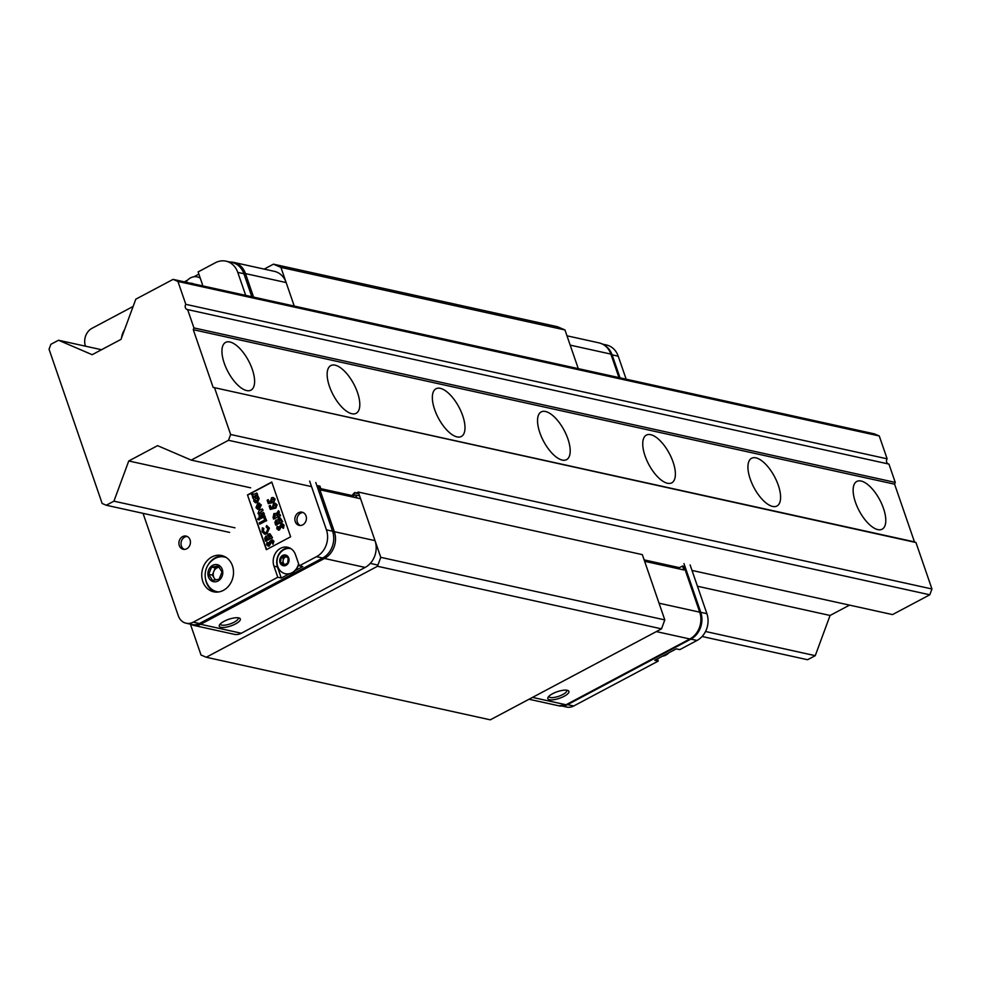 <?xml version="1.0" encoding="UTF-8"?>
<svg xmlns="http://www.w3.org/2000/svg" width="981" height="981" viewBox="0 0 981 981"><rect width="100%" height="100%" fill="white"/><g stroke="black" fill="none" stroke-linecap="round" stroke-linejoin="round"><path stroke-width="1.47" d="M855.432 502.223A27.027 11.649 -118 0 1 856.781 481.45A27.027 11.649 -118 0 1 883.489 508.403A27.027 11.649 -118 0 1 882.14 529.188A27.027 11.649 -118 0 1 855.432 502.223M750.232 479.047A27.027 11.649 -118 0 1 751.581 458.274A27.027 11.649 -118 0 1 778.289 485.227A27.027 11.649 -118 0 1 776.952 506.012A27.027 11.649 -118 0 1 750.232 479.047M645.044 455.883A27.027 11.649 -118 0 1 646.381 435.098A27.027 11.649 -118 0 1 673.089 462.063A27.027 11.649 -118 0 1 671.752 482.836A27.027 11.649 -118 0 1 645.044 455.883M224.244 363.178A27.027 11.649 -118 0 1 225.593 342.406A27.027 11.649 -118 0 1 252.301 369.359A27.027 11.649 -118 0 1 250.964 390.144A27.027 11.649 -118 0 1 224.244 363.178M329.444 386.355A27.027 11.649 -118 0 1 330.793 365.582A27.027 11.649 -118 0 1 357.501 392.535A27.027 11.649 -118 0 1 356.152 413.308A27.027 11.649 -118 0 1 329.444 386.355M434.644 409.531A27.027 11.649 -118 0 1 435.993 388.758A27.027 11.649 -118 0 1 462.701 415.711A27.027 11.649 -118 0 1 461.352 436.484A27.027 11.649 -118 0 1 434.644 409.531M539.844 432.707A27.027 11.649 -118 0 1 541.181 411.922A27.027 11.649 -118 0 1 567.901 438.887A27.027 11.649 -118 0 1 566.552 459.66A27.027 11.649 -118 0 1 539.844 432.707M173.085 279.377L177.941 281.461L879.258 435.956L874.402 433.872L173.085 279.377L135.807 299.18L120.982 339.389L92.165 354.705L58.529 340.248L50.865 344.319L49.05 349.236L102.159 503.474L106.267 505.24L229.591 532.413M370.278 563.401L377.906 565.081M695.333 635.014L695.958 635.148M702.102 636.497L807.584 659.735L815.26 655.664L705.547 631.494M691.997 570.427L892.526 614.596L929.804 594.793L228.487 440.297L191.209 460.101L157.573 445.656L128.756 460.972L113.931 501.168L234.962 527.827M113.931 501.168L106.267 505.24M697.454 586.246L830.073 615.467L815.26 655.664M128.756 460.972L250.646 487.815M690.587 584.737L691.311 584.897M849.521 605.13L830.073 615.467M191.209 460.101L311.541 486.613M320.824 488.661L352.706 495.675M644.591 559.979L679.441 567.656M685.143 568.919L685.866 569.078M929.804 594.793L931.95 588.98L230.633 434.485L228.487 440.297M213.147 387.385L914.464 541.88L894.598 484.197L193.282 329.702L213.147 387.385L915.96 542.53L931.95 588.98M214.631 388.035L230.633 434.485M914.464 541.88L915.96 542.53M894.598 484.197L895.261 482.407L193.931 327.912L193.282 329.702M193.931 327.912L187.629 309.591L888.945 464.087L895.261 482.407M187.629 309.591A3.384 2.857 102.4 0 1 185.814 304.331L887.131 458.826A3.384 2.857 102.4 0 0 888.381 463.964M879.258 435.956L887.131 458.826M177.941 281.461L185.814 304.331M58.529 340.248L101.534 349.726M552.585 693.726A11.147 3.47 -19 0 1 567.962 690.501A11.147 3.47 -19 0 1 564.161 696.277A11.147 3.47 -19 0 1 552.291 699.858A11.147 3.47 -19 0 1 548.036 697.356A11.147 3.47 -19 0 1 552.585 693.726M548.857 696.314A9.454 2.943 161 0 0 548.906 696.559A9.454 2.943 161 0 0 562.763 694.56A9.454 2.943 161 0 0 566.797 690.403A9.454 2.943 161 0 0 566.687 690.183M675.112 568.024L668.797 565.314M264.171 269.101L273.454 264.171L557.49 326.734L564.958 329.947L578.287 368.635L570.194 345.128A20.27 17.168 -77.6 0 0 570.182 345.128L610.869 354.092A20.27 17.168 -77.6 0 0 599.072 342.884L566.981 335.809M566.724 704.395A2.698 1.165 -118 0 1 566.442 704.738L558.925 705.83A13.513 11.453 -77.6 0 0 566.012 704.775L689.851 638.974A20.27 17.168 -77.6 0 0 699.723 612.169L659.048 603.205A20.27 17.168 -77.6 0 0 659.048 603.205L644.627 561.304L683.892 569.961L682.543 566.012L677.687 568.588M683.941 566.319A2.698 0.846 -19 0 1 684.346 566.589L700.127 612.438A2.698 0.846 161 0 0 699.723 612.169L683.941 566.319L682.543 566.012M604.762 345.422A20.27 17.168 -77.6 0 1 612.107 354.852L620.017 377.832M563.069 705.903A13.513 11.453 -77.6 0 0 567.582 704.64L690.882 639.122A20.27 17.168 -77.6 0 0 700.753 612.316L683.978 563.585M626.148 379.181L618.238 356.201A20.27 17.168 -77.6 0 0 606.442 344.981L602.665 344.147M562.064 706.038L566.626 707.043A13.513 11.453 -77.6 0 0 573.713 705.989L658.251 661.071L654.744 660.299L676.277 648.858L679.784 649.63L697.013 640.47A20.27 17.168 -77.6 0 0 706.896 613.665L690.109 564.933M658.251 661.071L657.478 658.84M302.724 524.847A6.757 5.727 -77.6 0 0 306.403 517.919A6.757 5.727 -77.6 0 0 302.087 512.18A6.757 5.727 -77.6 0 0 298.543 512.707A6.757 5.727 -77.6 0 0 294.876 519.636A6.757 5.727 -77.6 0 0 299.18 525.375A6.757 5.727 -77.6 0 0 302.724 524.847M303.117 512.523A6.757 5.727 -77.6 0 0 300.652 513.161A6.757 5.727 -77.6 0 0 296.973 519.464A6.757 5.727 -77.6 0 0 300.26 525.485M186.758 548.759A6.757 5.727 -77.6 0 0 190.437 541.831A6.757 5.727 -77.6 0 0 186.12 536.092A6.757 5.727 -77.6 0 0 182.576 536.619A6.757 5.727 -77.6 0 0 178.91 543.548A6.757 5.727 -77.6 0 0 183.214 549.286A6.757 5.727 -77.6 0 0 186.758 548.759M187.15 536.435A6.757 5.727 -77.6 0 0 184.686 537.085A6.757 5.727 -77.6 0 0 181.007 543.376A6.757 5.727 -77.6 0 0 184.293 549.397M223.374 590.366A18.578 15.745 -77.6 0 0 233.49 571.31A18.578 15.745 -77.6 0 0 221.62 555.516A18.578 15.745 -77.6 0 0 211.884 556.963A18.578 15.745 -77.6 0 0 201.767 576.019A18.578 15.745 -77.6 0 0 213.625 591.813A18.578 15.745 -77.6 0 0 223.374 590.366M223.349 556.019A18.578 15.745 -77.6 0 0 215.391 557.735A18.578 15.745 -77.6 0 0 208.364 564.516M309.653 481.119L326.428 529.85A20.27 17.168 102.4 0 1 316.544 556.656L299.315 565.816L295.502 554.731A13.513 11.453 -77.6 0 0 287.641 547.251A13.513 11.453 -77.6 0 0 280.554 548.305A13.513 11.453 -77.6 0 0 273.969 566.172L277.782 577.257L193.245 622.175A13.513 11.453 102.4 0 1 186.157 623.229A13.513 11.453 102.4 0 1 178.297 615.761L143.042 513.345M289.358 547.803A13.513 11.453 -77.6 0 0 284.061 549.078A13.513 11.453 -77.6 0 0 277.476 566.944L281.289 578.03L277.782 577.257M186.157 623.229L192.301 624.578A13.513 11.453 102.4 0 0 199.388 623.524L322.688 558.005A20.27 17.168 102.4 0 0 332.559 531.212L315.784 482.48M202.601 285.876A13.513 11.453 -77.6 0 0 201.939 282.994L198.125 271.909L215.354 262.749A20.27 17.168 102.4 0 1 225.986 261.167L232.117 262.528A20.27 17.168 102.4 0 1 243.913 273.736L251.823 296.716M225.986 261.167A20.27 17.168 102.4 0 1 237.77 272.387L245.691 295.367M85.482 346.183L85.47 346.146A13.513 11.453 102.4 0 1 92.055 328.279L133.122 306.452M247.494 494.939L266.354 549.691L290.634 536.791L271.774 482.039L247.494 494.939L266.624 549.556M124.599 329.579A18.578 15.745 -77.6 0 0 121.472 338.065M294.901 570.795L302.822 566.589L299.315 565.816M289.211 573.824L281.289 578.03M184.354 281.854L187.481 280.198M193.907 276.777L198.885 274.14M205.385 578.079A18.578 15.745 -77.6 0 0 215.415 592.083M273.883 499.66L272.08 499.071L271.394 500.653L272.277 502.566L268.291 503.633L267.126 500.236L268.23 499.648L269.027 501.99L270.388 501.61L271.578 497.747L273.123 497.502L274.754 499.022L273.822 502.456L273.527 499.574L272.08 499.071L273.527 499.574M273.294 497.539L275.097 499.096L273.822 502.456M268.23 499.648L269.334 501.904M272.436 499.145L271.737 500.727L272.62 502.64L268.291 503.633M282.479 523.731L284.085 525.203L283.484 528.318L282.099 527.386L282.528 525.718L281.608 525.191L279.131 529.912L278.236 530.108M284.085 525.203L283.141 528.232M282.884 525.791L281.964 525.264L279.475 529.985L276.777 528.845L277.12 526.221L278.629 526.871L277.966 528.232L278.604 528.6L281.081 523.891L282.307 523.682L283.742 525.129M278.322 528.305L278.96 528.673M278.629 526.871L277.966 528.232L278.604 528.6M277.12 526.221L278.273 526.785M279.475 529.985L278.408 530.157M257.733 519.378L259.168 519.893L259.695 518.581L258.592 518.152L259.695 518.581L258.825 519.807L257.733 519.378L258.248 518.078L259.34 518.508L258.248 518.078M266.44 532.438L267.874 528.673L266.133 526.956L266.697 525.522L269.052 528.036L266.893 533.774L264.612 534.167L262.086 531.714L262.307 527.827L263.472 528.367L263.288 531.138L264.919 532.683L266.44 532.438M262.307 527.827L263.828 528.44L263.288 531.138M263.644 531.212L265.091 532.72M266.697 525.522L269.407 528.109L266.893 533.774M267.249 533.848L264.784 534.191M260.983 504.859L259.094 502.995L260.983 504.859L259.475 509.029L257.77 509.323L255.98 507.594L257.807 503.241L259.291 507.545L259.953 505.387L259.094 502.995M257.807 503.241L259.536 507.324M261.326 504.933L259.475 509.029M259.83 509.102L257.954 509.347M275.857 505.411L274.067 504.823L273.368 506.404L274.251 508.317L270.278 509.384L269.101 505.988L270.204 505.399L271.014 507.741L272.362 507.361L273.564 503.498L275.109 503.253L276.728 504.774L275.796 508.207L275.514 505.325L274.067 504.823L275.514 505.325M274.41 504.896L273.368 506.404M275.281 503.29L277.083 504.847L275.796 508.207M270.204 505.399L271.308 507.655M273.724 506.478L274.606 508.391L270.278 509.384M267.359 536.153L268.635 533.983L269.885 533.799L272.166 537.662L265.544 541.193L264.723 538.397L265.814 536.055L267.359 536.153L265.814 536.055M266.17 536.129L267.715 536.227L266.17 536.129M270.069 533.848L272.522 537.747L265.544 541.193M264.38 515.037L264.845 516.386L260.002 518.961L259.536 517.612L264.38 515.037L264.845 516.386M265.189 516.46L260.002 518.961M259.695 524.222L259.242 522.873L264.674 519.991L263.95 517.882L265.14 517.245L266.329 520.703L259.695 524.222L266.329 520.703M265.14 517.245L266.685 520.776M271.847 482.26L247.85 495.013M277.525 520.114L278.8 517.956L280.051 517.772L282.332 521.634L275.698 525.154L274.888 522.37L275.98 520.016L277.525 520.114L275.98 520.016M276.335 520.102L277.881 520.188L276.335 520.102M280.223 517.821L282.687 521.708L275.698 525.154M262.27 508.906L263.08 510.328L259.242 513.247L260.566 513.934L263.497 512.45L263.95 513.799L259.107 516.374L259.156 514.755L257.991 513.419L259.094 510.598L262.27 508.906L262.736 510.255L259.242 513.247L260.566 513.934M259.597 513.333L260.921 514.007M263.497 512.45L264.306 513.872L259.107 516.374M257.647 495.491L259.131 498.556L257.537 502.505L255.44 502.738L253.772 501.181L253.809 499.108L252.804 498.066L257.647 495.491L257.586 497.109L258.776 498.483L257.181 502.431M257.537 502.505L255.612 502.763M273.086 517.551L273.92 513.517L276.127 513.995L278.555 510.66L279.07 512.143L276.74 515.332L279.793 514.252L280.247 515.589L273.625 519.121L273.086 517.551M279.793 514.252L280.603 515.675L273.625 519.121M278.555 510.66L279.413 512.229L277.169 515.638M272.718 541.819L271.798 541.304L269.321 546.025L268.071 546.135M269.321 546.025L268.254 546.184M268.966 545.939L266.611 544.872L266.955 542.248L268.12 542.824L268.451 544.627L269.665 541.5L272.154 539.709L273.576 541.156L272.976 544.271L271.443 541.23L268.966 545.939M272.326 539.758L273.932 541.242L272.976 544.271M266.955 542.248L268.463 542.898L267.801 544.259L268.451 544.627M268.156 544.332L268.794 544.713M257.598 494.412L252.755 496.987L257.598 494.412L256.789 492.989L254.594 494.166L252.608 493.897L253 494.657M252.411 496.913L252.608 495.442L251.455 494.019L252.608 493.897M252.963 495.528L251.872 494.706M252.608 495.442L251.516 494.632M256.789 492.989L257.255 494.338M259.168 519.893L258.077 519.452L259.168 519.893M274.275 513.59L276.47 514.069L274.275 513.59M275.477 513.37L276.127 513.995M275.526 515.896L274.373 514.866L274.349 517.146L275.526 515.896M274.79 514.78L274.631 516.999M257.586 498.814L255.636 498.029L254.79 500.31L256.703 501.095L257.586 498.814M256.617 497.858L255.636 498.029L254.79 500.31M255.747 501.254L256.703 501.095M280.541 520.531L279.217 519.317L278.984 521.831L280.541 520.531M279.683 519.243L279.254 521.684M277.758 522.051L276.605 521.279L276.434 523.18L277.881 522.419L276.605 521.279L276.703 523.032M270.388 536.57L269.052 535.356L268.819 537.858L270.388 536.57M269.517 535.27L269.088 537.711M267.592 538.091L266.44 537.306L266.268 539.207L267.715 538.446L266.44 537.306L266.538 539.072M256.961 506.932L258.322 507.95L257.329 505.068L256.961 506.932L258.322 507.95M256.777 497.907L255.992 498.103M255.134 500.396L257.059 501.168M257.684 505.141L257.316 507.018M257.917 507.851L258.665 508.023M224.011 621.341A11.147 3.47 -19 0 1 239.401 618.116A11.147 3.47 -19 0 1 235.587 623.891A11.147 3.47 -19 0 1 223.729 627.472A11.147 3.47 -19 0 1 219.474 624.983A11.147 3.47 -19 0 1 224.011 621.341M220.284 623.941A9.454 2.943 161 0 0 220.333 624.186A9.454 2.943 161 0 0 234.189 622.187A9.454 2.943 161 0 0 238.224 618.018A9.454 2.943 161 0 0 238.113 617.797M342.688 493.468L348.991 496.178M316.973 485.938A2.698 0.846 -19 0 1 318.555 485.828L319.953 486.135L321.314 490.083L360.591 498.74L375.012 540.641A20.27 17.168 102.4 0 1 365.14 567.435L241.301 633.248A13.513 11.453 102.4 0 1 234.214 634.302L193.539 625.338A13.513 11.453 102.4 0 0 200.627 624.284L241.301 633.248M229.983 262.05A20.27 17.168 102.4 0 1 233.686 262.381L274.361 271.345A20.27 17.168 102.4 0 1 286.158 282.565L294.251 306.072L280.922 267.384L273.454 264.171M662.457 656.203A12.839 10.877 -77.6 0 0 668.036 653.579A12.839 10.877 -77.6 0 0 668.87 652.782M662.665 656.093A12.839 10.877 -77.6 0 0 668.355 653.064M284.846 564.639A4.218 3.581 102.4 0 1 284.441 564.357A4.218 3.581 102.4 0 1 283.092 560.58A4.218 3.581 102.4 0 1 285.312 557.11L286.244 556.595M282.626 555.491A5.469 4.635 102.4 0 1 288.721 557.993A5.469 4.635 102.4 0 1 286.133 565.264A5.469 4.635 102.4 0 1 280.051 562.763A5.469 4.635 102.4 0 1 282.626 555.491M298.604 563.756A12.839 10.877 102.4 0 1 292.154 572.646A12.839 10.877 102.4 0 1 285.275 573.713A12.839 10.877 102.4 0 1 278.248 567.705A14.188 14.188 0 0 1 281.89 551.138A12.839 10.877 102.4 0 1 283.926 549.716A12.839 10.877 102.4 0 1 290.805 548.637A12.839 10.877 102.4 0 1 290.989 548.686A12.839 10.877 102.4 0 0 290.903 548.661M298.727 564.112A12.839 10.877 102.4 0 1 292.35 572.683A12.839 10.877 102.4 0 1 285.483 573.762A12.839 10.877 102.4 0 1 285.373 573.738M284.809 564.651L282.798 563.008L283.374 558.164L285.312 557.11A4.218 3.581 102.4 0 1 286.403 556.73M280.517 562.505L281.093 557.662L284.956 555.54L288.242 558.25L287.666 563.082L283.803 565.203L280.517 562.505L282.798 563.008M283.374 558.164L281.093 557.662M190.608 283.239A5.469 4.635 102.4 0 1 193.282 283.828M185.85 282.185A14.188 14.188 0 0 1 188.327 279.401A12.839 10.877 102.4 0 1 190.363 277.979A12.839 10.877 102.4 0 1 197.23 276.9A12.839 10.877 102.4 0 1 200.271 278.175M197.34 276.924A12.839 10.877 102.4 0 1 197.439 276.949A12.839 10.877 102.4 0 1 200.234 278.064M215.317 579.881L212.35 575.087L213.784 571.494A6.757 5.727 -77.6 0 0 214.226 578.128A6.757 5.727 -77.6 0 0 215.795 579.808M209.198 578.532A8.719 7.382 102.4 0 1 211.148 566.368A8.719 7.382 102.4 0 1 221.498 567.791A8.719 7.382 102.4 0 1 219.548 579.955A8.719 7.382 102.4 0 1 209.198 578.532M218.837 591.923A17.732 15.022 102.4 0 1 216.826 591.653A17.732 15.022 102.4 0 1 208.892 586.38A18.921 18.921 0 0 1 215.035 558.459A17.732 15.022 102.4 0 1 224.465 557.012A17.732 15.022 102.4 0 1 226.403 557.6M224.71 557.061A17.732 15.022 102.4 0 1 224.956 557.11A17.732 15.022 102.4 0 1 226.182 557.453M213.784 571.494L215.231 567.889L218.555 567.325A6.757 5.727 -77.6 0 0 213.784 571.494M219.106 579.244L212.46 580.372L208.695 574.29L211.589 567.079L218.236 565.963L222 572.033L219.106 579.244M218.567 591.972A17.732 15.022 102.4 0 1 217.316 591.764A17.732 15.022 102.4 0 1 217.071 591.702M208.892 586.38A17.732 15.022 102.4 0 1 208.131 585.265M212.35 575.087L208.695 574.29M215.231 567.889L211.589 567.079M356.839 497.907L355.833 495.013L359.598 495.834M353.516 497.183L352.878 496.043A1.349 1.14 102.4 0 1 352.902 494.412L354.717 492.523L353.749 495.405L355.833 495.013M353.982 497.281L355.747 497.024L353.982 497.281M645.081 561.402L643.622 558.41M354.815 492.83L358.862 493.713M354.717 492.523L358.752 493.406M356.63 492.94L358.286 492.057L380.763 557.331L377.477 566.27L206.255 657.258L201.019 655.014L190.4 624.161M564.958 329.947L280.922 267.384M380.763 557.331L664.799 619.906L642.322 554.633L358.286 492.057M664.799 619.906L661.513 628.846L377.477 566.27M661.513 628.846L490.292 719.833L206.255 657.258M618.962 377.599L610.869 354.092A2.698 0.846 161 0 1 611.261 354.362C609.005 348.206 604.934 344.38 599.072 342.884M690.563 638.57A2.698 1.165 -118 0 1 690.281 638.925A2.698 1.165 -118 0 1 689.851 638.974L656.338 631.592M700.127 612.438C702.985 623.842 699.698 632.671 690.281 638.925L566.442 704.738A2.698 1.165 -118 0 1 566.012 704.775L532.499 697.393M700.753 612.316L706.896 613.665M690.882 639.122L697.013 640.47M567.582 704.64L573.713 705.989M612.107 354.852L618.238 356.201M277.476 566.944L273.969 566.172M243.913 273.736L237.77 272.387M199.388 623.524L193.245 622.175M322.688 558.005L316.544 556.656M332.559 531.212L326.428 529.85M318.555 485.828L334.337 531.677A20.27 17.168 102.4 0 1 324.466 558.471L365.14 567.435M323.313 557.649A2.698 1.165 62 0 0 324.466 558.471L200.627 624.284A2.698 1.165 62 0 1 199.486 623.475M332.755 531.788A2.698 0.846 -19 0 1 334.337 531.677L375.012 540.641M229.897 262.037L233.686 262.381A20.27 17.168 102.4 0 1 245.483 273.601L286.158 282.565M243.901 273.711A2.698 0.846 -19 0 1 245.483 273.601L253.576 297.108M558.925 705.83L529.029 699.245M619.293 377.673L611.261 354.362M190.596 624.21L193.539 625.338M668.036 653.579A14.188 14.188 0 0 0 668.895 652.782"/></g></svg>
